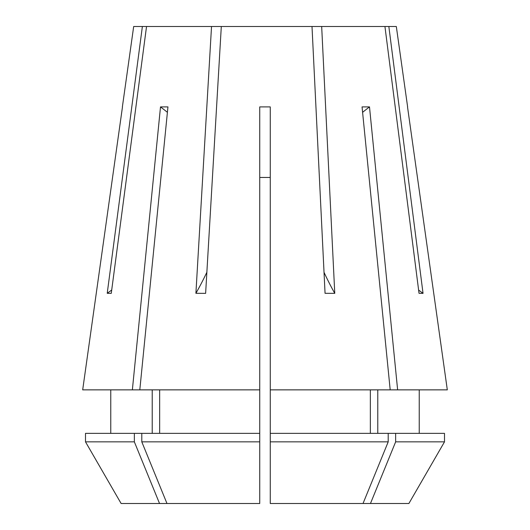 <?xml version="1.0" encoding="UTF-8"?>
<svg xmlns="http://www.w3.org/2000/svg" width="530" height="530" viewBox="0 0 530 530"><rect width="100%" height="100%" fill="white"/><g stroke="black" fill="none" stroke-linecap="round" stroke-linejoin="round"><path stroke-width="0.79" d="M270.26 177.464L259.74 177.464M122.384 106.861L133.679 26.5L312.004 26.5L325.056 293.309L334.768 293.355L321.67 26.5L384.939 26.5L419.031 293.309L423.039 293.355L388.841 26.5L396.321 26.5L407.616 106.861M82.687 389.861L122.476 106.908L82.687 389.861L259.74 389.861L259.74 106.908L270.26 106.908L270.26 389.861L390.193 389.861L362.056 106.908L369.496 106.908L397.632 389.861L447.313 389.861L407.524 106.908L447.313 389.861M139.807 389.861L167.944 106.908L160.504 106.908L132.368 389.861M211.53 26.5L195.901 293.309L205.627 293.355L221.308 26.5M142.378 26.5L107.226 293.309L111.267 293.355L146.538 26.5M388.841 26.5L384.939 26.5M321.67 26.5L312.004 26.5M390.193 389.861L397.632 389.861M370.337 433.354L370.337 389.861M270.26 441.854L388.205 441.854L363.024 503.5L270.26 503.5L270.26 389.861M159.662 389.861L159.662 433.354M85.502 433.354L85.502 441.854L85.502 433.354L259.74 433.354L259.74 389.861M377.777 433.354L377.777 389.861M419.237 433.354L419.237 389.861M152.223 389.861L152.223 433.354M110.763 389.861L110.763 433.354L110.763 389.861M270.26 433.354L444.498 433.354L444.498 441.854L395.645 441.854L395.645 433.354M388.205 441.854L388.205 433.354M141.795 433.354L141.795 441.854L259.74 441.854L259.74 433.354M134.355 433.354L134.355 441.854L159.537 503.5L259.74 503.5L259.74 441.854M85.502 441.854L121.112 503.5L85.502 441.854L134.355 441.854M141.795 441.854L166.976 503.5M363.024 503.5L370.463 503.5L395.645 441.854M370.463 503.5L408.888 503.5L444.498 441.854L408.888 503.5M121.112 503.5L159.537 503.5M167.4 112.334A385.807 272.811 90 0 0 160.504 106.908M362.6 112.334A385.807 272.811 90 0 1 369.496 106.908M195.901 293.309A385.807 147.638 90.3 0 0 206.866 272.248M107.226 293.309A385.807 356.438 90.8 0 0 111.711 289.996M334.768 293.355A385.807 147.638 90.3 0 1 324.029 272.334M423.039 293.355A385.807 356.438 90.8 0 1 418.614 290.076"/></g></svg>
